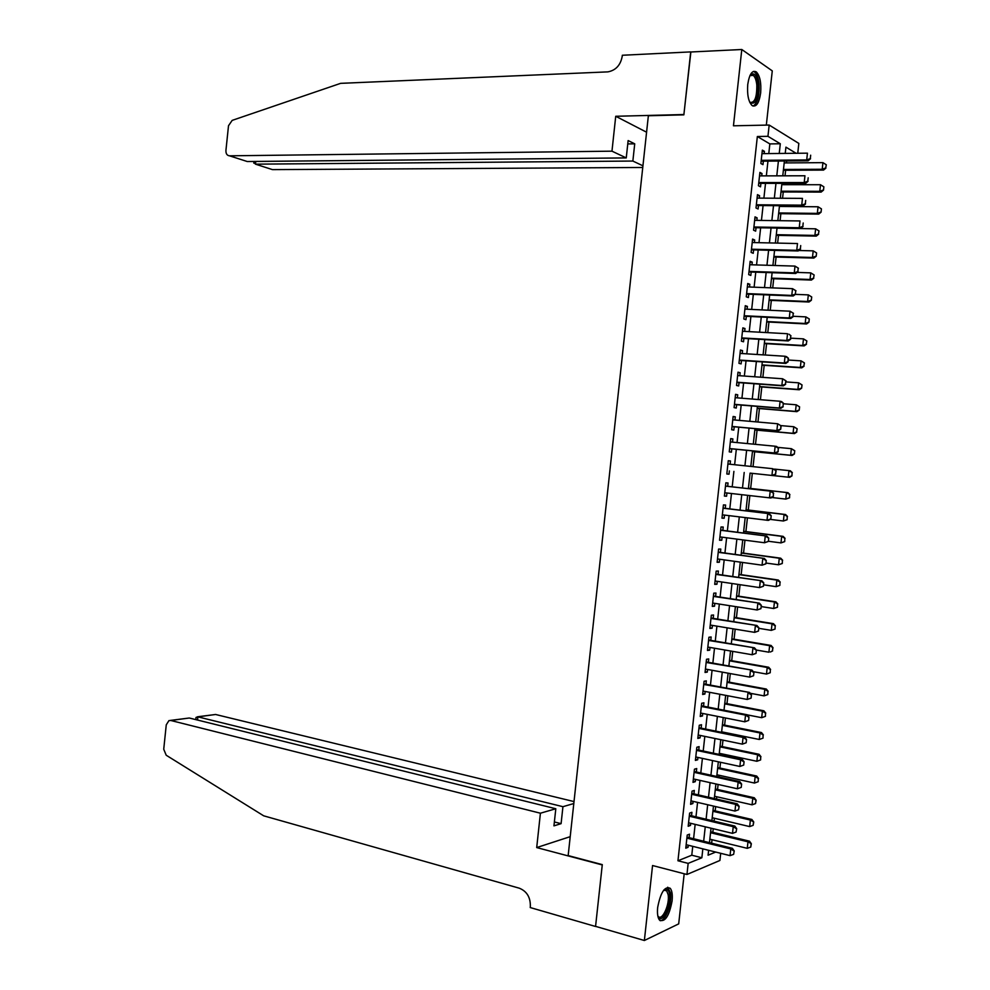 <?xml version="1.0" encoding="UTF-8"?>
<svg xmlns="http://www.w3.org/2000/svg" width="990" height="990" viewBox="0 0 990 990"><rect width="100%" height="100%" fill="white"/><g stroke="black" fill="none" stroke-linecap="round" stroke-linejoin="round"><path stroke-width="1.49" d="M672.086 900.962C672.68 894.923 672.062 890.703 670.242 888.302C664.797 885.889 660.615 892.275 657.669 907.459C657.1 913.485 657.707 917.693 659.501 920.081C665.008 922.47 669.203 916.096 672.086 900.962M760.654 92.973C761.397 82.764 759.949 75.735 756.31 71.899C752.202 69.944 749.356 74.139 747.747 84.484C747.017 94.706 748.452 101.723 752.066 105.522C756.199 107.489 759.07 103.307 760.654 92.973M720.695 853.306L719.903 860.471L686.949 874.479L688.161 863.379L701.861 857.761L702.838 848.863M766.322 125.111L772.274 70.884L741.795 49.5L690.698 52L683.867 114.852L648.363 115.756L568.161 855.583L602.291 864.616L595.572 926.368L644.366 940.5L678.695 923.88L684.189 873.762M768.785 153.574L769.849 143.909L757.35 136.509L767.943 136.323L769.18 125.049L798.831 143.414L797.754 153.264M711.637 843.195L712.02 839.706M712.837 832.318L713.233 828.717M714.062 821.131L714.384 818.235M715.188 810.897L715.671 806.59M716.488 799.054L716.748 796.764M717.552 789.476L718.096 784.451M718.926 776.977L719.111 775.269M719.903 768.042L720.534 762.3M721.351 754.875L721.475 753.774M722.267 746.596L722.972 740.136M724.618 725.138L725.41 717.96M726.982 703.667L727.848 695.772M729.345 682.197L730.286 673.584M731.709 660.714L732.736 651.37M734.073 639.218L735.174 629.157M736.436 617.711L737.624 606.932M738.8 596.19L740.062 584.694M741.163 574.67L742.512 562.444M743.54 553.125L744.963 540.181M745.903 531.581L747.413 517.918M748.279 510.023L749.863 495.631M750.655 488.454L752.313 473.356M753.043 466.649L754.689 451.774M755.506 444.349L757.053 430.18M757.956 422.025L759.429 408.573M760.407 399.7L761.805 386.954M762.869 377.363L764.193 365.335M765.32 355.014L766.569 343.703M767.782 332.652L768.945 322.059M770.245 310.278L771.334 300.403M772.707 287.892L773.71 278.735M775.17 265.506L776.098 257.066M777.633 243.107L778.487 235.373M780.095 220.683L780.863 213.679M781.654 206.452L781.741 205.734M782.558 198.26L783.251 191.973M784.055 184.685L784.204 183.36M785.033 175.824L785.639 170.255M786.444 162.904L786.666 160.974M689.127 837.651L689.51 834.186L687.221 835.04L685.773 848.195L688.075 847.304L688.298 845.237M691.527 815.772L691.911 812.307L689.622 813.099L688.186 826.266L690.476 825.437L690.698 823.309M693.928 793.881L694.312 790.428L692.035 791.159L690.587 804.326L692.864 803.558L693.111 801.356M696.329 771.99L696.712 768.537L694.435 769.205L693 782.372L695.265 781.679L695.524 779.402M698.742 750.074L699.113 746.646L696.849 747.24L695.401 760.419L697.678 759.788L697.925 757.437M701.143 728.157L701.514 724.73L699.262 725.262L697.814 738.441L700.079 737.884L700.338 735.459M703.543 706.216L703.927 702.813L701.675 703.271L700.227 716.463L702.479 715.968L702.751 713.468M705.957 684.276L706.328 680.873L704.088 681.269L702.64 694.473L704.88 694.04L705.165 691.466M708.37 662.322L708.741 658.932L706.501 659.266L705.053 672.47L707.293 672.099L707.578 669.45M710.771 640.369L711.142 636.978L708.914 637.251L707.466 650.455L709.706 650.158L710.003 647.435M713.184 618.391L713.555 615.013L711.327 615.211L709.88 628.44L712.107 628.192L712.416 625.408M715.597 596.401L715.968 593.047L713.753 593.171L712.293 606.4L714.52 606.226L714.83 603.368M718.01 574.41L718.381 571.057L716.166 571.119L714.718 584.36L716.933 584.249L717.255 581.316M720.423 552.408L720.794 549.066L718.591 549.066L717.131 562.295L719.346 562.258L719.68 559.251M722.836 530.393L723.207 527.051L721.005 526.989L719.557 540.231L721.76 540.255L722.094 537.174M725.262 508.365L725.62 505.036L723.43 504.912L721.982 518.154L724.173 518.253L724.519 515.097M727.675 486.325L728.034 483.009L725.856 482.811L724.395 496.077L726.586 496.225L726.945 492.995M730.1 464.261L730.459 460.981L728.281 460.709L726.821 473.975L729.011 474.198L729.37 470.894M732.526 442.134L732.872 438.929L730.707 438.595L729.246 451.861L731.424 452.158L731.783 448.841M734.951 420.007L735.298 416.864L733.132 416.468L731.672 429.747L733.837 430.106L734.209 426.777M737.377 397.869L737.711 394.8L735.558 394.329L734.097 407.62L736.263 408.041L736.634 404.7M739.815 375.717L740.136 372.723L737.995 372.19L736.535 385.481L738.688 385.964L739.06 382.61M742.24 353.554L742.562 350.633L740.421 350.027L738.961 363.33L741.114 363.887L741.473 360.509M744.678 331.39L744.987 328.532L742.846 327.863L741.386 341.166L743.527 341.785L743.898 338.407M747.104 309.202L747.413 306.417L745.284 305.687L743.824 318.99L745.953 319.683L746.336 316.28M749.541 287.013L749.838 284.291L747.722 283.499L746.262 296.814L748.39 297.569L748.762 294.154M751.979 264.8L752.264 262.164L750.148 261.298L748.688 274.614L750.816 275.443L751.187 272.015M754.417 242.587L754.702 240.013L752.586 239.085L751.125 252.413L753.241 253.304L753.613 249.864M756.855 220.362L757.127 217.862L755.024 216.872L753.563 230.2L755.667 231.153L756.051 227.7M759.293 198.124L759.565 195.698L757.461 194.634L756.001 207.974L758.105 209.001L758.476 205.536M761.731 175.886L761.991 173.522L759.912 172.396L758.439 185.736L760.53 186.825L760.914 183.348M757.35 136.509L677.952 860.768L691.775 855.212L692.74 846.351M693.582 838.753L695.153 824.373M695.982 816.837L697.566 802.395M698.396 794.908L699.98 780.392M700.796 772.967L702.405 758.39M703.209 751.026L704.818 736.374M705.623 729.073L707.231 714.359M708.036 707.095L709.657 692.319M710.449 685.117L712.07 670.267M712.862 663.127L714.495 648.215M715.275 641.136L716.921 626.15M717.688 619.121L719.334 604.073M720.101 597.094L721.76 581.984M722.527 575.066L724.185 559.882M724.94 553.026L726.623 537.768M727.365 530.974L729.048 515.654M729.791 508.91L731.474 493.515M732.204 486.832L733.899 471.376M734.63 464.731L736.325 449.287M737.067 442.579L738.75 427.185M739.505 420.404L741.188 405.071M741.931 398.228L743.614 382.944M744.369 376.039L746.039 360.805M746.807 353.851L748.477 338.667M749.244 331.638L750.903 316.515M751.682 309.412L753.341 294.339M754.12 287.187L755.766 272.163M756.558 264.949L758.204 249.975M759.008 242.686L760.642 227.787M761.446 220.424L763.08 205.574M763.896 198.149L765.518 183.348M766.347 175.874L767.955 161.123M764.181 153.623L764.429 151.334L762.35 150.133L760.877 163.486L762.968 164.649L763.352 161.16M686.949 874.479L652.559 865.532L644.366 940.5M677.952 860.768L688.161 863.379M741.795 49.5L733.454 125.804L769.18 125.049M708.617 850.299L708.073 855.199L715.708 852.068M796.133 153.289L785.924 147.151L785.231 153.4M784.402 160.999L782.768 175.824M781.939 183.36L780.306 198.248M779.489 205.71L777.843 220.659M777.026 228.047L775.38 243.057M774.576 250.383L772.918 265.431M772.126 272.708L770.455 287.805M769.663 295.008L768.005 310.179M767.213 317.307L765.542 332.529M764.763 339.595L763.092 354.865M762.312 361.882L760.629 377.202M759.862 384.145L758.179 399.527M757.424 406.395L755.729 421.827M754.974 428.645L753.279 444.126M752.536 450.883L750.828 466.414M791.951 475.918L792.087 472.601L791.951 475.918L789.649 477.341L750.086 473.121L748.378 488.652M747.636 495.371L745.94 510.865M745.185 517.634L743.49 533.053M742.748 539.896L741.052 555.241M740.297 562.134L738.614 577.405M737.859 584.36L736.189 599.569M735.409 606.585L733.751 621.72M732.971 628.798L731.313 643.871M730.533 650.987L728.875 665.998M728.096 673.175L726.45 688.112M725.658 695.351L724.012 710.226M723.22 717.527L721.586 732.328M720.782 739.679L719.161 754.417M718.344 761.83L716.735 776.494M715.906 783.956L714.31 798.559M713.481 806.083L711.884 820.611M711.043 828.197L709.459 842.663M779.241 153.462L780.306 143.76L767.943 136.323M703.667 841.24L705.251 826.798M706.093 819.237L707.677 804.734M708.506 797.222L710.102 782.657M710.931 775.207L712.528 760.58M713.345 753.18L714.966 738.478M715.77 731.14L717.391 716.364M718.196 709.087L719.817 694.25M720.621 687.023L722.255 672.123M723.047 664.958L724.68 649.985M725.472 642.869L727.118 627.833M727.898 620.779L729.556 605.67M730.323 598.678L731.994 583.494M732.749 576.551L734.432 561.318M735.186 554.437L736.869 539.117M737.612 532.298L739.307 516.916M740.05 510.147L741.745 494.703M742.488 487.996L744.195 472.478M744.926 465.807L746.621 450.302M747.363 443.557L749.059 428.113M749.814 421.307L751.509 405.912M752.251 399.057L753.947 383.712M754.702 376.782L756.385 361.486M757.152 354.494L758.823 339.261M759.602 332.207L761.273 317.023M762.053 309.895L763.711 294.772M764.503 287.583L766.161 272.51M766.953 265.258L768.611 250.235M769.416 242.921L771.062 227.947M771.866 220.572L773.512 205.66M774.329 198.21L775.962 183.36M776.779 175.849L778.412 161.036M769.849 143.909L780.306 143.76M691.775 855.212L701.861 857.761M762.213 151.359L764.429 151.334M759.776 173.535L761.991 173.522M757.35 195.686L759.565 195.698M754.924 217.837L757.127 217.862M752.487 239.976L754.702 240.013M750.061 262.103L752.264 262.164M747.636 284.217L749.838 284.291M745.21 306.318L747.413 306.417M742.797 328.408L744.987 328.532M740.371 350.497L742.562 350.633M737.946 372.562L740.136 372.723M735.533 394.626L737.711 394.8M733.107 416.679L735.298 416.864M730.694 438.719L732.872 438.929M728.281 460.746L730.459 460.981M726.821 473.963L729.011 474.198M724.408 495.978L726.586 496.225M721.995 517.98L724.173 518.253M719.582 539.971L721.76 540.255M717.168 561.949L719.346 562.258M714.768 583.927L716.933 584.249M712.355 605.892L714.52 606.226M709.941 627.833L712.107 628.192M707.541 649.774L709.706 650.158M705.14 671.703L707.293 672.099M702.727 693.631L704.88 694.04M700.326 715.535L702.479 715.968M697.925 737.426L700.079 737.884M695.524 759.318L697.678 759.788M693.124 781.197L695.265 781.679M690.723 803.063L692.864 803.558M688.335 824.918L690.476 825.437M685.934 846.772L688.075 847.304M810.303 158.586L810.674 155.195L810.303 158.586L806.702 159.947L808.125 160.813L761.137 161.184M761.966 153.648L807.444 153.165L806.702 159.947L761.236 160.318M808.125 160.813L810.538 158.734M783.387 170.268L823.556 170.082L822.207 169.265L822.938 162.645L784.191 162.929M826.081 164.637L822.938 162.645L826.304 164.773L825.71 167.941L826.304 164.773M783.474 169.451L822.207 169.265L825.71 167.941M825.945 168.077L823.556 170.082M750.012 75.438L750.135 75.277C754.058 71.775 756.768 74.906 758.229 84.682C758.192 99.631 755.382 105.509 749.789 102.341M749.715 102.156L749.851 102.279C754.652 103.257 756.966 97.503 756.805 85.016C756.286 80.165 755.098 76.948 753.254 75.364L749.925 75.624M753.043 106.079C757.573 103.269 759.577 95.931 759.058 84.063C758.414 78.049 756.942 74.052 754.652 72.072L753.341 71.441M663.857 890.022L664.538 889.527C667.074 888.29 668.745 889.837 669.537 894.168C671.789 905.949 661.431 925.662 657.855 916.134M657.818 915.911L658.041 916.208C662.013 921.715 669.995 904.415 668.114 894.613L666.654 890.777L663.671 890.208M660.12 920.675C665.552 921.344 672.334 902.855 670.44 892.757L667.718 887.213M611.968 151.173L229.482 155.814L247.228 161.519L626.249 157.917L611.968 151.173L615.731 116.275L683.892 114.531L690.871 52M229.482 155.814C227.019 155.517 225.844 153.722 225.93 150.443L228.504 125.742L232.18 120.372L340.634 83.346L607.885 71.874C615.743 70.377 620.52 65.216 622.203 56.418L622.326 55.254L690.711 51.901M646.581 132.202L615.731 116.275M642.943 165.813L632.857 161.048L634.726 143.822L628.13 140.568L626.249 157.917M632.857 161.048L255.482 164.167L272.485 169.624L642.758 167.483M634.726 143.822L627.759 143.934M253.873 162.335L255.482 164.167L255.767 161.432M574.014 801.578L215.597 714.483L197.876 716.859L197.542 720.052M540.416 813.211L170.8 720.485L168.944 720.609L166.258 724.841L163.734 749.22L166.209 755.234L263.687 815.822L519.255 888.179C526.829 891.223 530.529 897.299 530.355 906.407L530.232 907.558L595.559 926.479L602.254 864.938L536.704 847.576L540.416 813.211L555.811 808.743L553.955 825.858L561.095 823.655L562.939 806.689L197.876 716.859L196.032 717.404L195.797 719.619M562.939 806.689L573.804 803.534M536.704 847.576L570.203 836.661M555.811 808.743L189.288 718.01L170.8 720.485M197.505 716.785L215.597 714.483M561.095 823.655L554.375 821.96M170.416 720.411L189.288 718.01M195.958 718.146L196.032 717.404M807.803 181.195L808.187 177.804L807.803 181.195L804.214 182.556L805.637 183.36L758.699 183.36M759.528 175.886L804.957 175.774L804.214 182.556L758.785 182.556M805.637 183.36L808.05 181.331M805.316 203.792L805.687 200.413L805.316 203.792L801.727 205.153L803.162 205.908L756.273 205.524M757.078 198.111L802.469 198.371L801.727 205.153L756.348 204.781M803.162 205.908L805.551 203.928M802.828 226.388L803.199 222.998L802.828 226.388L799.227 227.737L800.675 228.442L753.836 227.688M754.652 220.337L799.982 220.956L799.227 227.737L753.91 226.995M800.675 228.442L803.063 226.5M800.341 248.96L800.712 245.57L800.341 248.96L796.74 250.309L798.188 250.965L751.41 249.827M752.214 242.538L797.495 243.54L796.74 250.309L751.484 249.208M798.188 250.965L800.576 249.072M780.999 191.961L821.131 192.097L819.77 191.33L820.5 184.722L781.803 184.685M823.643 186.702L820.5 184.722L823.866 186.825L823.507 190.142L823.866 186.825M781.085 191.206L819.77 191.33L823.284 190.006M823.507 190.142L821.131 192.097M778.61 213.654L818.705 214.112L817.332 213.382L818.062 206.774L779.402 206.44M821.205 208.754L818.062 206.774L821.44 208.878L821.069 212.182L821.44 208.878M778.685 212.961L817.332 213.382L820.846 212.058M821.069 212.182L818.705 214.112M776.234 235.335L816.28 236.103L814.906 235.422L815.636 228.814L777.014 228.17M818.779 230.806L815.636 228.814L819.002 230.917L818.408 234.11L819.002 230.917M776.296 234.692L814.906 235.422L818.408 234.11M818.643 234.222L816.28 236.103M773.846 257.004L813.854 258.081L812.468 257.462L813.198 250.854L798.782 250.495M816.342 252.834L813.198 250.854L816.577 252.945L816.205 256.249L816.577 252.945M773.908 256.422L812.468 257.462L815.983 256.138M816.205 256.249L813.854 258.081M797.853 271.52L798.225 268.142L797.853 271.52L794.265 272.869L795.712 273.475L748.985 271.953M749.777 264.738L795.007 266.1L794.265 272.869L749.046 271.396M798.225 268.142L795.007 266.1L798.46 268.24M795.712 273.475L798.088 271.631M771.47 278.66L811.429 280.059L810.043 279.477L810.773 272.869L797.061 272.423M813.916 274.861L810.773 272.869L814.139 274.96L813.545 278.165L814.139 274.96M771.519 278.14L810.043 279.477L813.545 278.165M813.78 278.264L811.429 280.059M795.366 294.079L795.737 290.701L795.366 294.079L791.777 295.416L793.238 295.985L746.559 294.079M747.339 286.927L792.52 288.659L791.777 295.416L746.609 293.585M795.737 290.701L792.52 288.659L795.985 290.788M793.238 295.985L795.601 294.166M769.082 300.304L809.003 302.012L807.605 301.492L808.335 294.884L795.354 294.364M811.478 296.876L808.335 294.884L811.713 296.963L811.342 300.267L811.713 296.963M769.131 299.846L807.605 301.492L811.119 300.18M811.342 300.267L809.003 302.012M792.879 316.614L793.25 313.236L792.879 316.614L789.29 317.963L790.75 318.471L744.134 316.194M744.913 309.103L790.032 311.207L789.29 317.963L744.183 315.748M793.25 313.236L790.032 311.207L793.497 313.323M790.75 318.471L793.126 316.701M766.705 321.936L806.578 323.965L805.179 323.482L805.91 316.887L793.176 316.268M809.053 318.879L805.91 316.887L809.288 318.966L808.917 322.257L809.288 318.966M766.755 321.54L805.179 323.482L808.694 322.171M808.917 322.257L806.578 323.965M790.391 339.149L790.775 335.771L790.391 339.149L786.803 340.486L788.275 340.944L741.708 338.295M742.475 331.266L787.557 333.729L786.803 340.486L741.745 337.912M790.775 335.771L789.018 334.212L791.01 335.857M788.275 340.944L790.639 339.224M764.33 343.567L804.152 345.906L802.754 345.473L803.484 338.877L790.763 338.159M806.627 340.869L803.484 338.877L806.862 340.944L806.256 344.173L806.862 340.944M764.367 343.221L802.754 345.473L806.256 344.173M806.491 344.235L804.152 345.906M787.916 361.672L788.288 358.293L787.916 361.672L784.327 363.008L785.8 363.417L739.283 360.385M740.05 353.418L785.07 356.252L784.327 363.008L739.32 360.063M788.288 358.293L785.07 356.252L786.543 356.672L788.535 358.368M785.8 363.417L788.164 361.746M761.954 365.186L801.739 367.847L800.328 367.451L801.059 360.855L788.349 360.038M804.202 362.847L801.059 360.855L804.437 362.922L803.83 366.151L804.437 362.922M761.978 364.902L800.328 367.451L803.83 366.151M804.066 366.213L801.739 367.847M785.429 384.182L785.8 380.804L785.429 384.182L781.852 385.518L783.325 385.877L736.857 382.462M737.624 375.569L782.595 378.762L781.852 385.518L736.894 382.202M785.8 380.804L782.595 378.762L786.048 380.865M783.325 385.877L785.676 384.244M759.577 386.793L799.314 389.763L797.903 389.417L798.633 382.833L785.936 381.917M801.776 384.825L798.633 382.833L802.011 384.887L801.64 388.179L802.011 384.887M759.602 386.558L797.903 389.417L801.405 388.117M801.64 388.179L799.314 389.763M782.954 406.68L783.325 403.301L782.954 406.68L779.365 408.016L780.85 408.325L734.444 404.526M735.186 397.695L780.108 401.259L779.365 408.016L734.469 404.328M783.325 403.301L780.108 401.259L781.593 401.594L783.573 403.363M780.85 408.325L783.201 406.729M757.202 408.387L796.901 411.667L795.477 411.382L796.207 404.786L783.523 403.772M799.351 406.791L796.207 404.786L799.586 406.841L799.215 410.132L799.586 406.841M757.226 408.214L795.477 411.382L798.98 410.083M799.215 410.132L796.901 411.667M732.254 426.591L778.375 430.761L732.043 426.455M780.85 425.799L780.726 429.214L781.098 425.836L777.633 423.757L781.098 425.836M732.761 419.822L777.633 423.757L776.89 430.502L780.479 429.165M778.375 430.761L780.726 429.214M754.826 429.982L794.475 433.571L793.064 433.323L793.782 426.739L780.825 425.601M796.925 428.732L793.782 426.739L797.16 428.781L796.566 432.024L797.16 428.781M754.838 429.858L793.064 433.323L796.566 432.024M796.802 432.073L794.475 433.571M778.004 451.65L778.375 448.272L778.004 451.65L774.415 452.975L775.913 453.185L729.605 448.631M730.335 441.936L775.158 446.23L774.415 452.975L729.618 448.557M778.375 448.272L775.158 446.23L776.655 446.453L778.623 448.309M775.913 453.185L778.251 451.688M752.462 451.551L792.062 455.462L790.639 455.264L791.369 448.68L777.608 447.356M794.5 450.673L791.369 448.68L794.735 450.71L794.376 454.002L794.735 450.71M752.462 451.489L790.639 455.264L794.141 453.964M794.376 454.002L792.062 455.462M775.888 470.745L775.516 474.111L776.148 470.77L772.683 468.691L776.148 470.77M727.91 464.025L772.683 468.691L771.94 475.435L775.516 474.111M773.438 475.596L775.776 474.136M789.649 477.341L788.226 477.18L788.943 470.609L774.403 469.099M792.087 472.601L788.943 470.609L790.366 470.782L792.322 472.638M750.086 473.121L788.226 477.18L791.715 475.893M773.301 496.584L773.413 493.193L773.301 496.584L770.975 497.995L724.767 492.748M725.497 486.127L771.705 491.275L773.673 493.218M725.732 486.102L771.705 491.275M773.041 496.572L769.465 497.883L770.208 491.151L773.413 493.193M789.537 497.834L789.661 494.53L789.537 497.834L785.8 499.096L786.53 492.525L748.428 488.243M789.661 494.53L786.53 492.525L787.953 492.649L748.428 488.206M771.792 497.5L785.8 499.096L789.302 497.809M789.896 494.542L787.953 492.649M770.826 519.02L771.198 515.654L770.826 519.02L768.5 520.394L722.341 514.825M723.071 508.204L769.242 513.674L771.198 515.654M723.084 508.08L769.242 513.674M770.579 519.007L766.99 520.332L767.733 513.6L770.95 515.642M787.124 519.738L787.248 516.433L787.124 519.738L783.387 521L784.105 514.441L746.052 509.85M787.248 516.433L784.105 514.441L785.54 514.515L746.052 509.763M770.195 519.391L783.387 521L786.877 519.725M787.483 516.446L785.54 514.515M768.351 541.443L768.723 538.077L768.351 541.443L764.527 542.755L719.928 536.889M720.646 530.269L766.78 536.06L768.723 538.077M720.671 530.096L766.78 536.06M768.104 541.443L764.527 542.755L765.258 536.023L768.475 538.077M784.699 541.617L784.823 538.337L784.699 541.617L780.974 542.904L781.692 536.332L743.676 531.457M784.823 538.337L781.692 536.332L783.127 536.357L743.688 531.296M768.376 541.258L780.974 542.904L784.464 541.617M785.07 538.337L783.127 536.357M765.876 563.855L766.248 560.501L765.876 563.855L762.053 565.179L717.502 558.942M718.233 552.333L764.305 558.434L766.248 560.501M718.48 552.135L764.305 558.434M765.629 563.867L762.053 565.179L762.795 558.447L766 560.501M782.286 563.496L782.409 560.229L782.286 563.496L778.548 564.783L779.279 558.224L741.3 553.039M782.409 560.229L779.279 558.224L780.726 558.199L741.324 552.828M765.975 563.038L778.548 564.783L782.051 563.508M782.645 560.216L780.726 558.199M763.414 586.266L763.785 582.9L763.414 586.266L759.577 587.59L715.089 580.994M715.807 574.373L761.842 580.796L763.785 582.9M715.844 574.076L761.842 580.796M763.154 586.278L759.577 587.59L760.32 580.858L763.525 582.912M779.873 585.375L779.996 582.095L779.873 585.375L776.135 586.662L776.865 580.103L738.924 574.608M779.996 582.095L776.865 580.103L778.313 580.029L738.961 574.349M763.575 584.805L776.135 586.662L779.625 585.387M780.231 582.083L778.313 580.029M760.939 608.652L761.31 605.298L760.939 608.652L757.115 609.976L712.664 603.021M713.394 596.413L759.38 603.145L761.31 605.298M713.431 596.054L759.38 603.145M760.691 608.677L757.115 609.976L757.857 603.269L761.062 605.323M777.459 607.229L777.583 603.974L777.459 607.229L773.722 608.516L774.452 601.97L736.56 596.178M777.583 603.974L774.452 601.97L775.9 601.846L736.597 595.856M761.174 606.573L773.722 608.516L777.212 607.254M777.818 603.95L775.9 601.846M758.476 631.038L758.847 627.685L758.476 631.038L754.652 632.363L710.251 625.049M710.981 618.441L756.917 625.482L758.847 627.685M711.018 618.02L756.917 625.482M758.216 631.063L754.652 632.363L755.382 625.655L758.587 627.71M775.046 629.071L775.17 625.829L775.046 629.071L771.309 630.37L772.039 623.824L734.184 617.735M775.17 625.829L772.039 623.824L773.499 623.663L734.234 617.352M758.773 628.328L771.309 630.37L774.799 629.108M775.405 625.804L773.499 623.663M756.014 653.4L756.385 650.046L756.014 653.4L752.177 654.749L707.838 647.064M708.568 640.456L754.454 647.819L756.385 650.046L768.908 652.212L769.626 645.666L731.82 639.28M708.617 639.986L754.454 647.819M755.754 653.449L752.177 654.749L752.92 648.029L756.125 650.084M772.757 647.67L772.398 650.95L772.992 647.633L769.626 645.666L771.086 645.455L731.87 638.847M772.633 650.913L770.369 652.002L772.398 650.95M772.992 647.633L771.086 645.455M753.551 675.762L753.922 672.408L753.551 675.762L749.715 677.111L705.424 669.067M706.155 662.459L752.004 670.131L753.922 672.408M706.204 661.926L752.004 670.131M753.291 675.811L749.715 677.111L750.457 670.403L753.662 672.457M770.232 672.742L770.344 669.512L770.232 672.742L766.495 674.054L767.213 667.495L729.444 660.813M770.344 669.512L767.213 667.495L768.685 667.248L729.506 660.318M753.303 671.678L766.495 674.054L769.985 672.779M770.591 669.463L768.685 667.248M751.088 698.111L751.447 694.757L751.088 698.111L747.252 699.46L703.011 691.057M703.741 684.461L749.541 692.443L751.447 694.757M703.803 683.867L749.541 692.443M750.828 698.173L747.252 699.46L747.995 692.752L751.2 694.819M767.819 694.559L767.931 691.329L767.819 694.559L764.082 695.871L764.812 689.325L727.081 682.345M767.931 691.329L764.812 689.325L766.285 689.028L727.143 681.788M750.222 693.272L764.082 695.871L767.572 694.609M768.178 691.28L766.285 689.028M748.626 720.448L748.985 717.107L748.626 720.448L744.789 721.809L700.598 713.035M701.328 706.439L745.532 715.102L747.079 714.743L748.985 717.107M701.403 705.783L747.079 714.743M748.366 720.51L744.789 721.809L745.532 715.102L748.737 717.168M746.163 742.772L746.534 739.431L746.163 742.772L742.339 744.134L698.185 735.013M698.915 728.417L743.069 737.439L744.629 737.03L746.534 739.431M698.99 727.699L744.629 737.03M745.903 742.846L742.339 744.134L743.069 737.439L746.274 739.493M743.7 765.097L744.072 761.743L743.7 765.097L739.876 766.458L695.784 756.966M696.502 750.383L740.607 759.763L742.178 759.305L744.072 761.743M696.589 749.603L742.178 759.305M743.441 765.171L739.876 766.458L740.607 759.763L743.812 761.83M765.406 716.364L765.53 713.146L765.406 716.364L761.681 717.688L762.399 711.142L724.717 703.865M765.53 713.146L762.399 711.142L763.884 710.795L724.779 703.246M747.165 714.842L761.681 717.688L765.159 716.426M765.777 713.097L763.884 710.795M763.005 738.156L763.117 734.951L763.005 738.156L759.268 739.481L759.998 732.947L722.354 725.361M763.117 734.951L759.998 732.947L761.483 732.551L722.428 724.692M721.648 731.82L759.268 739.481L762.758 738.231M763.364 734.889L761.483 732.551M760.605 759.949L760.716 756.756L760.605 759.949L756.867 761.273L757.585 754.739L719.99 746.856M760.716 756.756L757.585 754.739L759.082 754.293L720.064 746.138M719.285 753.303L756.867 761.273L760.357 760.023M760.963 756.682L759.082 754.293M741.238 787.396L741.609 784.055L741.238 787.396L737.414 788.77L693.371 778.92M694.101 772.336L738.156 782.075L739.716 781.568L741.609 784.055M694.188 771.495L739.716 781.568M740.978 787.483L737.414 788.77L738.156 782.075L741.349 784.142M758.192 781.716L758.303 778.536L758.192 781.716L754.467 783.053L755.184 776.519L717.626 768.351M758.303 778.536L755.184 776.519L756.682 776.036L717.713 767.559M716.921 774.786L754.467 783.053L757.944 781.803M758.55 778.449L756.682 776.036M738.528 809.783L739.159 806.355L738.528 809.783L734.964 811.07L690.971 800.861M691.688 794.277L735.694 804.375L737.265 803.818L739.159 806.355M691.787 793.386L737.265 803.818M734.964 811.07L735.694 804.375L738.887 806.442M714.557 796.257L752.066 804.821L752.784 798.299L715.263 789.822M755.902 800.304L755.543 803.571L756.15 800.217L752.784 798.299L754.281 797.767L715.362 788.981M752.066 804.821L755.543 803.571M756.15 800.217L754.281 797.767M736.065 832.083L736.696 828.63L736.065 832.083L732.501 833.357L688.557 822.789M689.288 816.205L733.244 826.675L734.815 826.068L736.696 828.63M689.387 815.253L734.815 826.068M732.501 833.357L733.244 826.675L736.436 828.741M712.194 817.728L749.665 826.588L750.383 820.054L712.911 811.293M753.501 822.071L753.143 825.338L753.749 821.972L750.383 820.054L751.88 819.473L713.01 810.389M749.665 826.588L753.143 825.338M753.749 821.972L751.88 819.473M733.615 854.358L734.246 850.905L733.615 854.358L730.051 855.632L686.157 844.705M686.874 838.134L730.781 848.95L732.365 848.294L734.246 850.905M686.986 837.119L732.365 848.294M730.051 855.632L730.781 848.95L733.974 851.016M709.842 839.173L747.264 848.331L747.982 841.809L710.548 832.738M751.101 843.827L750.742 847.094L751.348 843.715L747.982 841.809L749.492 841.178L710.647 831.786M747.264 848.331L750.742 847.094M751.348 843.715L749.492 841.178M750.086 75.487L753.254 75.364M663.745 890.109L664.538 889.527M663.993 890.06L666.654 890.777M253.96 161.444L253.787 163.127"/></g></svg>
